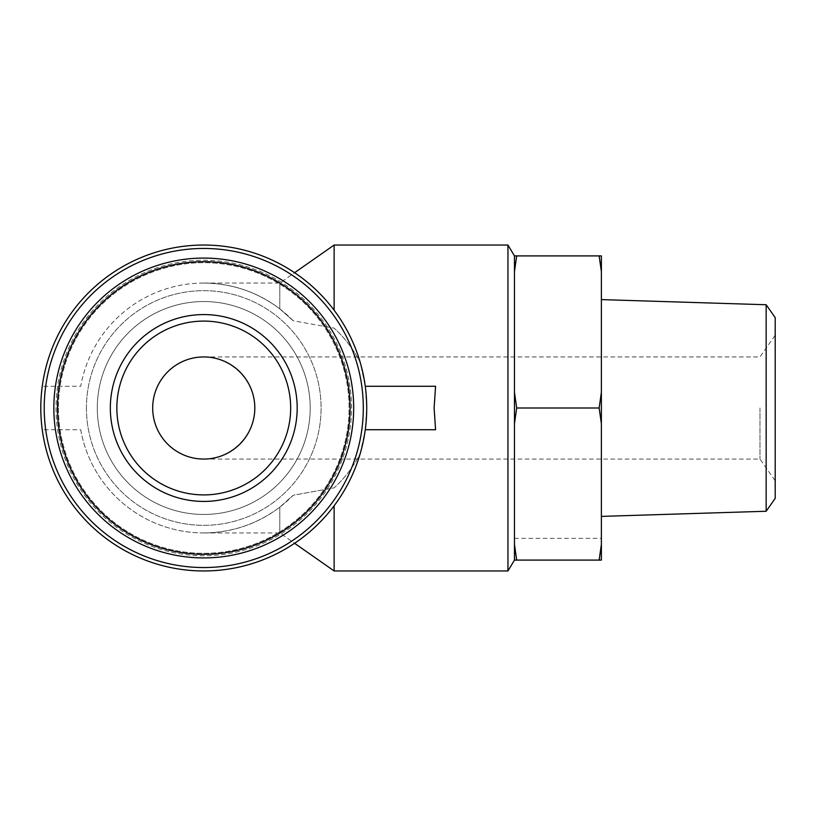 <?xml version="1.0" encoding="UTF-8"?>
<svg xmlns="http://www.w3.org/2000/svg" width="816" height="816" viewBox="0 0 816 816"><rect width="100%" height="100%" fill="white"/><g stroke="black" fill="none" stroke-linecap="round" stroke-linejoin="round"><path stroke-width="0.61" stroke-dasharray="4.08 3.06" d="M759.982 408L759.982 459.061L759.982 408M254.816 408C255.388 435.295 231.05 459.632 203.755 459.061C231.081 459.265 255.02 435.326 254.816 408C255.02 380.674 231.081 356.735 203.755 356.939C231.05 356.368 255.388 380.705 254.816 408M80.723 429.726A124.94 124.94 0 0 0 293.199 495.23L279.806 507.124C257.285 524.045 231.928 532.654 203.755 532.94C231.928 532.654 257.285 524.045 279.806 507.124L293.199 495.23L334.121 487.866C344.678 478.247 353.369 466.834 360.203 453.625C353.399 466.772 344.709 478.176 334.121 487.866L293.199 495.23A124.94 124.94 0 0 1 80.723 429.726L42.259 429.726A162.955 162.955 0 0 0 360.203 453.625L365.262 429.726L435.571 429.726L365.262 429.726L360.203 453.625A162.955 162.955 0 0 1 42.259 429.726L80.723 429.726M293.199 320.77A124.94 124.94 0 0 0 80.723 386.274L42.259 386.274L80.723 386.274A124.94 124.94 0 0 1 293.199 320.77L279.806 308.876C257.285 291.955 231.928 283.346 203.755 283.06C231.928 283.346 257.285 291.955 279.806 308.876L293.199 320.77L334.121 328.134L293.199 320.77M360.203 362.375A162.955 162.955 0 0 0 42.259 386.274A162.955 162.955 0 0 1 360.203 362.375C353.348 349.187 344.658 337.773 334.121 328.134C344.678 337.753 353.369 349.166 360.203 362.375L365.262 386.274L435.571 386.274L434.112 408L435.571 429.726L365.262 429.726L366.69 411.111L366.241 395.556L365.262 386.274L360.203 362.375M279.806 308.876L279.806 283.06L279.806 308.876M279.806 507.124L279.806 532.94L279.806 507.124M334.121 310.223L334.121 245.045M334.121 570.955L334.121 505.777M507.95 570.955L507.95 245.045M365.262 386.274L435.571 386.274L365.262 386.274L366.721 408L365.262 429.726M514.468 484.051L514.468 255.908L514.468 331.949L514.468 255.908L599.148 255.908L601.382 271.595L601.382 392.312L599.148 408L601.382 423.688L601.382 560.092L514.468 560.092L514.468 484.051M514.468 423.688L516.691 408L514.468 392.312M514.468 271.595L516.691 255.908M516.691 408L599.148 408M514.468 538.366L601.382 538.366M601.382 271.595L601.382 255.908L599.148 255.908M775.2 408L775.2 480.787L775.2 408M775.2 498.352L775.2 317.648M766.163 511.255L766.163 304.745M601.382 408L601.382 516.395L601.382 408M601.382 423.688L601.382 392.312M40.8 408A162.955 162.955 0 0 0 285.233 549.127A162.955 162.955 0 0 0 285.233 266.873A162.955 162.955 0 0 0 40.8 408M53.836 408A149.92 149.92 0 0 0 278.715 537.836A149.92 149.92 0 0 0 278.715 278.164A149.92 149.92 0 0 0 53.836 408A149.92 149.92 0 0 0 278.715 537.836A149.92 149.92 0 0 0 278.715 278.164A149.92 149.92 0 0 0 53.836 408A149.92 149.92 0 0 0 278.715 537.836A149.92 149.92 0 0 0 278.715 278.164A149.92 149.92 0 0 0 53.836 408A149.92 149.92 0 0 0 278.715 537.836A149.92 149.92 0 0 0 278.715 278.164A149.92 149.92 0 0 0 53.836 408A149.92 149.92 0 0 0 278.715 537.836A149.92 149.92 0 0 0 278.715 278.164A149.92 149.92 0 0 0 53.836 408A149.92 149.92 0 0 0 278.715 537.836A149.92 149.92 0 0 0 278.715 278.164A149.92 149.92 0 0 0 53.836 408A149.92 149.92 0 0 0 278.715 537.836A149.92 149.92 0 0 0 278.715 278.164A149.92 149.92 0 0 0 53.836 408A149.92 149.92 0 0 0 278.715 537.836A149.92 149.92 0 0 0 278.715 278.164A149.92 149.92 0 0 0 53.836 408A149.92 149.92 0 0 0 278.715 537.836A149.92 149.92 0 0 0 278.715 278.164A149.92 149.92 0 0 0 53.836 408A149.92 149.92 0 0 0 278.715 537.836A149.92 149.92 0 0 0 278.715 278.164A149.92 149.92 0 0 0 53.836 408A149.92 149.92 0 0 0 278.715 537.836A149.92 149.92 0 0 0 278.715 278.164A149.92 149.92 0 0 0 53.836 408M56.008 408A147.747 147.747 0 0 0 277.634 535.959A147.747 147.747 0 0 0 277.634 280.041A147.747 147.747 0 0 0 56.008 408A147.747 147.747 0 0 0 277.634 535.959A147.747 147.747 0 0 0 277.634 280.041A147.747 147.747 0 0 0 56.008 408M58.446 408A145.309 145.309 0 0 0 276.42 533.848A145.309 145.309 0 0 0 276.42 282.152A145.309 145.309 0 0 0 58.446 408A145.309 145.309 0 0 0 276.42 533.848A145.309 145.309 0 0 0 276.42 282.152A145.309 145.309 0 0 0 58.446 408M97.288 408A106.468 106.468 0 0 0 256.989 500.198A106.468 106.468 0 0 0 256.989 315.802A106.468 106.468 0 0 0 97.288 408A106.468 106.468 0 0 0 256.989 500.198A106.468 106.468 0 0 0 256.989 315.802A106.468 106.468 0 0 0 97.288 408A106.468 106.468 0 0 0 256.989 500.198A106.468 106.468 0 0 0 256.989 315.802A106.468 106.468 0 0 0 97.288 408A106.468 106.468 0 0 0 256.989 500.198A106.468 106.468 0 0 0 256.989 315.802A106.468 106.468 0 0 0 97.288 408A106.468 106.468 0 0 0 256.989 500.198A106.468 106.468 0 0 0 256.989 315.802A106.468 106.468 0 0 0 97.288 408M110.333 408A93.432 93.432 0 0 0 250.471 488.917A93.432 93.432 0 0 0 250.471 327.083A93.432 93.432 0 0 0 110.333 408M44.217 408A159.538 159.538 0 0 0 283.529 546.169A159.538 159.538 0 0 0 283.529 269.831A159.538 159.538 0 0 0 44.217 408M152.694 408A51.061 51.061 0 0 0 229.286 452.217A51.061 51.061 0 0 0 229.286 363.783A51.061 51.061 0 0 0 152.694 408M116.851 408A86.914 86.914 0 0 0 247.217 483.266A86.914 86.914 0 0 0 247.217 332.734A86.914 86.914 0 0 0 116.851 408A86.914 86.914 0 0 0 247.217 483.266A86.914 86.914 0 0 0 247.217 332.734A86.914 86.914 0 0 0 116.851 408A86.914 86.914 0 0 0 247.217 483.266A86.914 86.914 0 0 0 247.217 332.734A86.914 86.914 0 0 0 116.851 408M86.425 408A117.331 117.331 0 0 0 262.426 509.612A117.331 117.331 0 0 0 262.426 306.388A117.331 117.331 0 0 0 86.425 408A117.331 117.331 0 0 0 262.426 509.612A117.331 117.331 0 0 0 262.426 306.388A117.331 117.331 0 0 0 86.425 408M57.426 408A146.329 146.329 0 0 0 276.92 534.725A146.329 146.329 0 0 0 276.92 281.275A146.329 146.329 0 0 0 57.426 408M203.755 459.061L759.982 459.061L775.2 480.787M203.755 356.939L759.982 356.939L775.2 335.213M203.755 283.06L279.806 283.06L294.596 272.707M203.755 532.94L279.806 532.94L294.596 543.293"/><path stroke-width="1.22" d="M294.596 272.707L334.121 245.045L334.121 310.223M334.121 505.777L334.121 570.955L507.95 570.955L507.95 245.045L334.121 245.045M365.262 429.726L435.571 429.726L434.112 408L435.571 386.274L365.262 386.274M514.468 271.595L516.691 255.908L514.468 255.908L514.468 560.092L507.95 570.955M514.468 544.405L516.691 560.092L514.468 560.092M514.468 392.312L516.691 408L514.468 423.688M601.382 544.405L601.382 560.092L599.148 560.092L601.382 544.405L601.382 423.688L599.148 408L601.382 392.312L601.382 271.595L599.148 255.908L601.382 255.908L601.382 271.595M516.691 560.092L599.148 560.092M516.691 408L599.148 408M516.691 255.908L599.148 255.908M766.163 511.255L766.163 304.745L775.2 317.648L775.2 498.352L766.163 511.255L601.382 516.395M601.382 392.312L601.382 423.688M40.8 408A162.955 162.955 0 0 0 285.233 549.127A162.955 162.955 0 0 0 285.233 266.873A162.955 162.955 0 0 0 40.8 408M44.217 408A159.538 159.538 0 0 0 283.529 546.169A159.538 159.538 0 0 0 283.529 269.831A159.538 159.538 0 0 0 44.217 408M53.836 408A149.92 149.92 0 0 0 278.715 537.836A149.92 149.92 0 0 0 278.715 278.164A149.92 149.92 0 0 0 53.836 408A149.92 149.92 0 0 0 278.715 537.836A149.92 149.92 0 0 0 278.715 278.164A149.92 149.92 0 0 0 53.836 408M110.333 408A93.432 93.432 0 0 0 250.471 488.917A93.432 93.432 0 0 0 250.471 327.083A93.432 93.432 0 0 0 110.333 408M152.694 408A51.061 51.061 0 0 0 229.286 452.217A51.061 51.061 0 0 0 229.286 363.783A51.061 51.061 0 0 0 152.694 408M116.851 408A86.914 86.914 0 0 0 247.217 483.266A86.914 86.914 0 0 0 247.217 332.734A86.914 86.914 0 0 0 116.851 408A86.914 86.914 0 0 0 247.217 483.266A86.914 86.914 0 0 0 247.217 332.734A86.914 86.914 0 0 0 116.851 408M57.426 408A146.329 146.329 0 0 0 276.92 534.725A146.329 146.329 0 0 0 276.92 281.275A146.329 146.329 0 0 0 57.426 408M294.596 543.293L334.121 570.955M514.468 255.908L507.95 245.045M766.163 304.745L601.382 299.605"/></g></svg>
